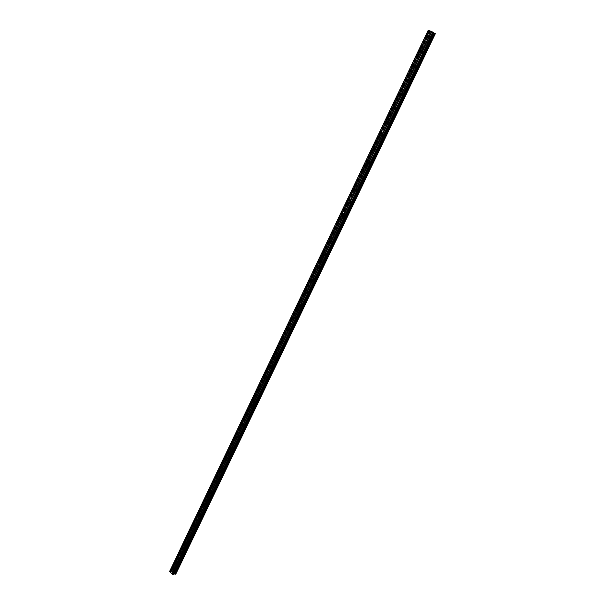 <?xml version="1.0" encoding="UTF-8"?>
<svg xmlns="http://www.w3.org/2000/svg" width="605" height="605" viewBox="0 0 605 605"><rect width="100%" height="100%" fill="white"/><g stroke="black" fill="none" stroke-linecap="round" stroke-linejoin="round"><path stroke-width="0.45" stroke-dasharray="3.02 2.27" d="M174.573 568.231L175.11 567.966L175.465 569.146L174.936 569.418L174.573 568.231M177.083 569.123L176.524 567.286L175.692 567.702L176.252 569.539L177.083 569.123L176.524 567.286L175.692 567.702L176.252 569.539L177.083 569.123M179.647 557.651L180.192 557.386L180.547 558.559L179.995 558.831L179.647 557.651M182.158 558.551L181.613 556.721L180.759 557.137L181.296 558.967L182.158 558.551L181.613 556.721L180.759 557.137L181.303 558.967L182.158 558.551M184.744 546.996L185.319 546.723L185.652 547.896L185.085 548.168L184.744 546.996M187.263 547.903L186.733 546.088L185.856 546.504L186.385 548.327L187.263 547.903L186.741 546.088L185.856 546.504L186.385 548.327L187.263 547.903M189.887 536.264L190.469 536L190.802 537.164L190.22 537.437L189.887 536.264M192.405 537.187L191.898 535.38L190.983 535.796L191.498 537.603L192.405 537.187M192.413 537.187L191.898 535.38L190.983 535.796L191.498 537.603L192.413 537.187M195.06 525.465L195.665 525.193L195.982 526.358L195.377 526.63L195.06 525.465M197.585 526.395L197.094 524.595L196.156 525.011L196.655 526.811L197.585 526.395L197.094 524.595L196.156 525.011L196.655 526.811L197.585 526.395M200.27 514.59L200.89 514.318L201.2 515.475L200.58 515.747L200.27 514.59M202.804 515.528L202.32 513.736L201.359 514.159L201.836 515.944L202.804 515.528L202.32 513.736L201.359 514.159L201.843 515.944L202.804 515.528M205.511 503.64L206.154 503.368L206.456 504.517L205.813 504.782L205.511 503.64M208.052 504.585L207.591 502.808L206.592 503.224L207.061 505.009L208.052 504.585L207.591 502.808L206.592 503.224L207.061 505.009L208.052 504.585M210.797 492.614L211.455 492.341L211.742 493.483L211.084 493.748L210.797 492.614M213.338 493.567L212.892 491.797L211.871 492.22L212.317 493.99L213.338 493.567L212.892 491.797L211.871 492.22L212.325 493.99L213.346 493.567M216.114 481.504L216.794 481.24L217.066 482.367L216.393 482.639L216.114 481.504M218.67 482.472L218.239 480.718L217.18 481.134L217.618 482.896L218.67 482.472L218.239 480.718L217.18 481.134L217.618 482.888L218.67 482.472M221.468 470.327L222.171 470.055L222.436 471.182L221.74 471.446L221.468 470.327M224.031 471.303L223.616 469.556L222.534 469.972L222.95 471.719L224.031 471.303L223.616 469.556L222.534 469.972L222.95 471.719L224.031 471.303M226.867 459.066L227.578 458.802L227.835 459.913L227.117 460.178L226.867 459.066M229.431 460.05L229.03 458.318L227.919 458.734L228.319 460.465L229.431 460.05L229.03 458.318L227.919 458.734L228.319 460.465L229.431 460.05M232.297 447.723L233.031 447.458L233.273 448.57L232.539 448.834L232.297 447.723M234.869 448.721L234.49 447.004L233.341 447.42L233.719 449.137L234.869 448.721L234.49 447.004L233.341 447.42L233.727 449.137L234.869 448.721M237.765 436.303L238.521 436.046L238.756 437.143L237.999 437.407L237.765 436.303M240.344 437.309L239.981 435.608L238.801 436.016L239.164 437.725L240.344 437.309L239.981 435.608L238.809 436.016L239.172 437.725L240.344 437.309M243.278 424.808L244.049 424.544L244.269 425.633L243.497 425.897L243.278 424.808M245.857 425.822L245.517 424.135L244.307 424.544L244.647 426.23L245.857 425.822L245.517 424.135L244.307 424.544L244.654 426.23L245.857 425.822M248.821 413.223L249.623 412.965L249.827 414.039L249.033 414.304L248.821 413.223M251.408 414.251L251.083 412.58L249.842 412.981L250.175 414.652L251.408 414.251L251.09 412.58L249.85 412.981L250.175 414.652L251.408 414.251M254.41 401.561L255.227 401.304L255.423 402.37L254.607 402.627L254.41 401.561M257.004 402.597L256.694 400.941L255.423 401.342L255.734 402.998L257.004 402.597L256.702 400.941L255.423 401.342L255.734 402.998L257.004 402.597M260.037 389.809L260.876 389.552L261.058 390.611L260.226 390.868L260.037 389.809M262.638 390.86L262.351 389.219L261.042 389.612L261.337 391.253L262.638 390.86L262.351 389.219L261.05 389.612L261.337 391.253L262.638 390.86M265.708 377.974L266.563 377.724L266.737 378.768L265.882 379.025L265.708 377.974M268.31 379.032L268.045 377.414L266.707 377.8L266.979 379.426L268.31 379.032L268.045 377.414L266.707 377.8L266.979 379.426L268.31 379.032M271.418 366.055L272.295 365.806L272.454 366.842L271.577 367.091L271.418 366.055M274.027 367.129L273.778 365.518L272.409 365.912L272.658 367.515L274.027 367.129L273.778 365.518L272.409 365.912L272.658 367.515L274.027 367.129M277.166 354.054L278.066 353.804L278.217 354.832L277.317 355.075L277.166 354.054M279.782 355.135L279.548 353.547L278.149 353.925L278.383 355.521L279.782 355.135L279.548 353.547L278.149 353.925L278.383 355.521L279.782 355.135M282.959 341.961L283.881 341.719L284.017 342.725L283.095 342.974L282.959 341.961M285.583 343.05L285.363 341.477L283.934 341.863L284.146 343.436L285.583 343.05L285.363 341.477L283.934 341.863L284.153 343.436L285.583 343.05M288.789 329.778L289.734 329.536L289.863 330.542L288.918 330.784L288.789 329.778M291.421 330.882L291.224 329.332L289.757 329.702L289.954 331.26L291.421 330.882L291.224 329.332L289.757 329.702L289.961 331.26L291.421 330.882M294.665 317.512L295.633 317.27L295.747 318.26L294.786 318.502L294.665 317.512M297.305 318.623L297.123 317.088L295.626 317.459L295.807 318.994L297.305 318.623L297.123 317.088L295.626 317.459L295.807 319.001L297.305 318.623M300.587 305.147L301.57 304.912L301.676 305.888L300.693 306.13L300.587 305.147M303.226 306.274L303.067 304.761L301.54 305.124L301.706 306.644L303.226 306.274L303.067 304.761L301.54 305.124L301.706 306.644L303.234 306.274M306.553 292.699L307.559 292.465L307.65 293.433L306.644 293.667L306.553 292.699M309.2 293.833L309.057 292.336L307.491 292.699L307.642 294.204L309.2 293.833L309.057 292.336L307.491 292.699L307.642 294.204L309.2 293.833M312.558 280.153L313.587 279.926L313.67 280.879L312.649 281.113L312.558 280.153M315.213 281.302L315.084 279.828L313.488 280.183L313.624 281.665L315.213 281.302L315.084 279.828L313.496 280.183L313.624 281.665L315.213 281.302M318.616 267.516L319.659 267.289L319.735 268.234L318.691 268.461L318.616 267.516M321.27 268.68L321.157 267.221L319.538 267.576L319.652 269.036L321.27 268.68L321.157 267.221L319.538 267.576L319.652 269.036L321.27 268.68M324.711 254.788L325.777 254.561L325.838 255.491L324.779 255.718L324.711 254.788M327.373 255.96L327.275 254.516L325.626 254.871L325.724 256.316L327.373 255.96L327.282 254.516L325.626 254.871L325.724 256.316L327.381 255.96M330.852 241.962L331.941 241.735L331.994 242.658L330.912 242.877L330.852 241.962M333.529 243.149L333.446 241.72L331.759 242.068L331.842 243.497L333.529 243.149L333.446 241.728L331.759 242.068L331.842 243.497L333.529 243.149M337.046 229.038L338.15 228.819L338.195 229.726L337.091 229.945L337.046 229.038M339.723 230.24L339.655 228.834L337.938 229.174L338.006 230.581L339.723 230.24L339.655 228.834L337.938 229.174L338.013 230.581L339.723 230.24M343.285 216.015L344.404 215.796L344.442 216.688L343.315 216.915L343.285 216.015M345.962 217.233L345.909 215.841L344.162 216.182L344.222 217.573L345.962 217.233M345.969 217.233L345.909 215.841L344.162 216.182L344.222 217.573L345.969 217.233M349.569 202.902L350.711 202.683L350.734 203.56L349.592 203.779L349.569 202.902M352.254 204.127L352.216 202.758L350.439 203.091L350.484 204.467L352.254 204.127L352.216 202.758L350.439 203.099L350.484 204.467L352.254 204.127M355.899 189.683L357.056 189.463L357.079 190.333L355.914 190.552L355.899 189.683M358.591 190.915L358.561 189.569L356.761 189.902L356.791 191.256L358.591 190.915L358.561 189.569L356.761 189.91L356.791 191.256L358.591 190.915M362.274 176.365L363.454 176.146L363.469 177L362.289 177.22L362.274 176.365M364.981 177.613L364.959 176.282L363.129 176.615L363.144 177.953L364.981 177.613L364.966 176.282L363.129 176.615L363.151 177.953L364.981 177.613M368.702 162.942L369.905 162.722L369.905 163.569L368.71 163.789L368.702 162.942M371.417 164.205L371.409 162.889L369.549 163.221L369.557 164.537L371.417 164.205L371.409 162.889L369.549 163.221L369.557 164.537L371.417 164.205M375.183 149.42L376.401 149.201L376.393 150.032L375.183 150.252L375.183 149.42M377.898 150.69L377.906 149.397L376.015 149.73L376.007 151.031L377.898 150.69L377.906 149.397L376.015 149.73L376.007 151.031L377.898 150.69M381.71 135.785L382.95 135.573L382.935 136.397L381.702 136.609L381.71 135.785M384.432 137.078L384.447 135.8L382.526 136.133L382.511 137.411L384.432 137.078L384.447 135.8L382.534 136.133L382.519 137.411L384.432 137.078M388.289 122.051L389.544 121.839L389.529 122.649L388.274 122.868L388.289 122.051M391.019 123.359L391.049 122.097L389.098 122.429L389.075 123.692L391.019 123.359L391.049 122.097L389.098 122.429L389.075 123.692L391.019 123.359M394.921 108.212L396.192 107.993L396.169 108.794L394.899 109.013L394.921 108.212M397.651 109.528L397.689 108.287L395.715 108.62L395.678 109.868L397.651 109.528M397.659 109.528L397.689 108.287L395.715 108.62L395.678 109.868L397.659 109.528M401.599 94.259L402.892 94.04L402.862 94.834L401.576 95.053L401.599 94.259M404.344 95.59L404.39 94.365L402.386 94.705L402.34 95.93L404.344 95.59L404.39 94.365L402.386 94.705L402.34 95.93L404.344 95.59M408.337 80.2L409.645 79.981L409.608 80.76L408.299 80.987L408.337 80.2M411.082 81.546L411.143 80.336C410.5 79.55 409.827 79.663 409.109 80.677L409.056 81.894L411.082 81.546L411.143 80.336C410.508 79.55 409.827 79.663 409.109 80.677L409.056 81.894L411.082 81.546M415.121 66.036L416.444 65.809L416.406 66.58L415.083 66.807L415.121 66.036M417.873 67.397L417.942 66.195C417.306 65.393 416.618 65.506 415.885 66.542L415.817 67.737C416.459 68.539 417.14 68.425 417.873 67.397L417.942 66.195C417.306 65.393 416.618 65.506 415.885 66.542L415.824 67.737C416.459 68.539 417.14 68.425 417.881 67.397M421.965 51.75L423.303 51.523L423.258 52.287L421.919 52.514L421.965 51.75M424.725 53.127L424.801 51.947C424.158 51.122 423.462 51.244 422.714 52.295L422.638 53.474C423.281 54.291 423.969 54.178 424.725 53.127L424.801 51.947C424.158 51.13 423.462 51.244 422.714 52.295L422.638 53.474C423.281 54.291 423.969 54.178 424.725 53.127M428.862 37.359L430.215 37.124L430.17 37.881L428.809 38.107L428.862 37.359M431.622 38.743L431.705 37.578C431.07 36.746 430.367 36.86 429.595 37.933L429.512 39.098C430.155 39.93 430.858 39.817 431.622 38.743L431.705 37.578C431.07 36.746 430.367 36.86 429.595 37.933L429.512 39.098C430.155 39.93 430.858 39.817 431.63 38.75M428.499 37.208C429.27 36.141 429.973 36.02 430.609 36.86L430.533 38.024C429.762 39.098 429.058 39.212 428.416 38.38L428.499 37.208M429.482 37.858C430.253 36.792 430.957 36.671 431.599 37.51L431.516 38.675C430.745 39.741 430.042 39.862 429.406 39.03L429.482 37.858M421.602 51.599C422.358 50.548 423.054 50.434 423.697 51.251L423.621 52.438C422.865 53.49 422.169 53.603 421.534 52.786L421.602 51.599M422.6 52.227C423.356 51.175 424.052 51.054 424.687 51.879L424.612 53.058C423.863 54.11 423.167 54.223 422.532 53.406L422.6 52.227M414.765 65.877C415.506 64.848 416.187 64.727 416.83 65.537L416.762 66.731C416.028 67.768 415.34 67.881 414.705 67.079L414.765 65.877M415.771 66.474C416.505 65.446 417.193 65.325 417.828 66.134L417.768 67.329C417.034 68.357 416.346 68.471 415.711 67.677L415.771 66.474M407.982 80.049C408.7 79.028 409.381 78.915 410.016 79.701L409.963 80.919L407.929 81.267L407.982 80.049M408.995 80.616C409.714 79.603 410.394 79.489 411.029 80.276L410.969 81.486L408.942 81.826L408.995 80.616M401.251 94.1L403.255 93.76L403.21 94.993L401.206 95.333L401.251 94.1M402.272 94.645L404.276 94.304L404.231 95.537L402.227 95.87L402.272 94.645M394.573 108.045L396.555 107.713L396.517 108.961L394.536 109.301L394.573 108.045M395.602 108.56L397.576 108.227L397.538 109.475L395.564 109.807L395.602 108.56M387.949 121.885L389.9 121.552L389.87 122.815L387.918 123.155L387.949 121.885M388.985 122.376L390.928 122.044L390.906 123.299L388.955 123.639L388.985 122.376M381.369 135.618L383.298 135.286L383.275 136.564L381.354 136.904L381.369 135.618M382.413 136.08L384.334 135.747L384.319 137.025L382.398 137.365L382.413 136.08M374.85 149.246L376.741 148.906L376.733 150.206L374.843 150.547L374.85 149.246M375.894 149.685L377.785 149.352L377.785 150.645L375.894 150.978L375.894 149.685M368.369 162.768L370.237 162.427L370.245 163.743L368.377 164.084L368.369 162.768M369.428 163.176L371.288 162.843L371.296 164.159L369.436 164.492L369.428 163.176M361.949 176.184L363.779 175.851L363.802 177.182L361.964 177.522L361.949 176.184M363.008 176.569L364.845 176.236L364.86 177.567L363.03 177.908L363.008 176.569M355.566 189.501L357.373 189.161L357.404 190.514L355.604 190.855L355.566 189.501M356.64 189.864L358.447 189.531L358.478 190.877L356.67 191.218L356.64 189.864M349.244 202.713L351.021 202.38L351.059 203.749L349.289 204.089L349.244 202.713M350.318 203.053L352.095 202.72L352.133 204.089L350.363 204.429L350.318 203.053M342.959 215.834L344.706 215.493L344.759 216.877L343.02 217.225L342.959 215.834M344.041 216.151L345.788 215.811L345.848 217.195L344.101 217.535L344.041 216.151M336.728 228.849L338.445 228.501L338.513 229.915L336.796 230.263L336.728 228.849M337.817 229.144L339.534 228.803L339.602 230.202L337.885 230.55L337.817 229.144M330.542 241.773L332.228 241.418L332.311 242.847L330.625 243.195L330.542 241.773M331.638 242.038L333.317 241.69L333.408 243.119L331.721 243.467L331.638 242.038M324.401 254.592L326.057 254.244L326.155 255.688L324.499 256.044L324.401 254.592M325.498 254.841L327.154 254.493L327.252 255.938L325.603 256.286L325.498 254.841M318.306 267.319L319.932 266.964L320.045 268.431L318.419 268.786L318.306 267.319M319.41 267.546L321.036 267.191L321.149 268.658L319.531 269.013L319.41 267.546M312.256 279.956L313.844 279.593L313.98 281.075L312.384 281.438L312.256 279.956M313.367 280.16L314.963 279.805L315.092 281.28L313.503 281.643L313.367 280.16M306.251 292.495L307.809 292.132L307.953 293.637L306.395 294L306.251 292.495M307.37 292.676L308.928 292.321L309.072 293.818L307.514 294.181L307.37 292.676M300.284 304.943L301.819 304.58L301.978 306.1L300.451 306.47L300.284 304.943M301.411 305.109L302.939 304.738L303.105 306.259L301.577 306.629L301.411 305.109M294.37 317.3L295.868 316.929L296.049 318.472L294.552 318.843L294.37 317.3M295.497 317.443L296.995 317.073L297.176 318.608L295.686 318.979L295.497 317.443M288.494 329.566L289.961 329.196L290.158 330.753L288.691 331.132L288.494 329.566M289.629 329.687L291.096 329.317L291.292 330.867L289.833 331.245L289.629 329.687M282.664 341.749L284.1 341.364L284.312 342.944L282.883 343.322L282.664 341.749M283.805 341.848L285.235 341.47L285.454 343.043L284.025 343.421L283.805 341.848M276.871 353.834L278.277 353.449L278.504 355.044L277.105 355.43L276.871 353.834M278.02 353.917L279.419 353.532L279.654 355.127L278.255 355.513L278.02 353.917M271.123 365.844L272.492 365.45L272.749 367.061L271.38 367.454L271.123 365.844M272.28 365.904L273.649 365.511L273.899 367.122L272.53 367.507L272.28 365.904M265.421 377.754L266.76 377.361L267.024 378.987L265.693 379.388L265.421 377.754M266.578 377.8L267.917 377.407L268.181 379.032L266.85 379.426L266.578 377.8M259.757 389.59L261.058 389.189L261.345 390.838L260.044 391.231L259.757 389.59M260.914 389.612L262.222 389.212L262.51 390.853L261.209 391.253L260.914 389.612M254.13 401.334L255.401 400.933L255.703 402.59L254.433 402.998L254.13 401.334M255.295 401.342L256.565 400.941L256.875 402.597L255.605 402.998L255.295 401.342M248.542 412.996L249.782 412.595L250.107 414.266L248.867 414.675L248.542 412.996M249.714 412.981L250.954 412.58L251.279 414.251L250.039 414.659L249.714 412.981M242.998 424.574L244.208 424.173L244.549 425.859L243.346 426.268L242.998 424.574M244.178 424.544L245.38 424.135L245.728 425.829L244.518 426.238L244.178 424.544M237.493 436.076L238.673 435.668L239.028 437.37L237.856 437.786L237.493 436.076M238.673 436.023L239.852 435.615L240.208 437.317L239.035 437.733L238.673 436.023M232.025 447.496L233.167 447.08L233.545 448.797L232.403 449.212L232.025 447.496M233.212 447.428L234.354 447.012L234.732 448.728L233.59 449.144L233.212 447.428M226.595 458.832L227.707 458.416L228.108 460.148L226.996 460.564L226.595 458.832M227.782 458.741L228.902 458.333L229.295 460.065L228.183 460.473L227.782 458.741M221.203 470.093L222.292 469.669L222.701 471.416L221.619 471.839L221.203 470.093M222.398 469.987L223.479 469.571L223.895 471.31L222.814 471.734L222.398 469.987M215.849 481.27L216.908 480.854L217.339 482.608L216.287 483.032L215.849 481.27M217.051 481.149L218.102 480.733L218.534 482.488L217.482 482.903L217.051 481.149M210.532 492.372L211.561 491.948L212.007 493.725L210.986 494.141L210.532 492.372M211.735 492.236L212.763 491.812L213.21 493.582L212.189 494.005L211.735 492.236M205.254 503.398L206.252 502.974L206.713 504.759L205.723 505.183L205.254 503.398M206.464 503.239L207.454 502.823L207.923 504.6L206.925 505.024L206.464 503.239M200.013 514.348L200.981 513.925L201.457 515.717L200.497 516.141L200.013 514.348M201.223 514.174L202.191 513.758L202.667 515.543L201.707 515.967L201.223 514.174M194.802 525.223L195.74 524.8L196.239 526.607L195.302 527.023L194.802 525.223M196.02 525.034L196.958 524.618L197.449 526.418L196.519 526.834L196.02 525.034M189.63 536.022L190.545 535.599L191.059 537.414L190.144 537.83L189.63 536.022M190.847 535.818L191.762 535.402L192.269 537.21L191.361 537.626L190.847 535.818M184.495 546.746L185.38 546.33L185.909 548.153L185.024 548.569L184.495 546.746M185.72 546.527L186.605 546.111L187.126 547.933L186.249 548.349L185.72 546.527M179.398 557.402L180.252 556.978L180.797 558.816L179.935 559.232L179.398 557.402M180.623 557.167L181.477 556.751L182.022 558.574L181.16 558.997L180.623 557.167M174.331 567.982L175.163 567.566L175.715 569.403L174.883 569.819L174.331 567.982M175.556 567.732L176.388 567.316L176.94 569.154L176.115 569.57L175.556 567.732M431.546 31.959L431.97 32.133L431.546 31.959M431.093 31.657L431.524 31.831L431.093 31.664M431.486 31.8L432.008 32.156L431.486 31.808M432.363 32.209L431.917 31.982L432.363 32.209M431.917 31.982L432.371 32.163L431.917 31.989M432.613 32.352L431.766 31.914L432.62 32.39M428.219 30.258L431.168 32.103L435.343 33.676L175.76 574.153L173.189 571.014L172.145 570.772L171.465 571.528L169.672 571.279M172.614 572.867L173.59 573.071L172.614 572.867M172.864 572.33L172.251 572.496L172.856 572.322M316.959 268.136L172.115 570.802M430.442 31.74L172.44 570.734L430.45 31.747M173.688 574.568L174.006 573.918M175.805 573.706L435.161 33.683L175.805 573.737M431.282 32.156L173.189 571.014M431.236 32.133L173.143 570.999M431.168 32.103L173.083 570.976M430.367 31.566L172.085 571.18M430.359 31.551L427.599 37.313L430.352 31.551M420.687 51.743L427.569 37.412M420.641 51.841L413.835 66.066L420.641 51.841M407.029 80.276L413.805 66.172M406.983 80.382L400.283 94.372L406.976 80.374M400.238 94.478L393.583 108.355M386.966 122.248L393.53 108.469M386.897 122.354L380.348 136.012M380.303 136.133L373.814 149.685L380.318 136.14M367.341 163.252L373.754 149.798M360.875 176.705L367.28 163.373M354.477 190.068L360.837 176.826M354.432 190.182L348.14 203.325L354.447 190.189M341.855 216.484L348.079 203.431M341.855 216.62L335.594 229.545M335.541 229.643L329.377 242.507M329.339 242.605L323.244 255.378M323.183 255.461L317.111 268.144M317.073 268.227L311.046 280.818L317.065 268.227M311.008 280.901L305.018 293.402M299.036 305.896L305.003 293.486M299.014 305.964L293.107 318.291L299.029 305.971M287.209 330.602L293.092 318.366M287.193 330.655L281.37 342.823L287.186 330.648M281.348 342.869L275.562 354.954L281.363 342.876M269.8 367.038L172.047 571.218M173.816 573.956L433.46 32.609L173.756 574.016M435.313 33.668L175.752 574.115M430.518 31.77L172.493 570.765M430.382 31.702L172.372 570.727M427.47 37.23L172.145 570.772M427.425 37.328L420.558 51.667M420.513 51.765L413.707 65.99M413.661 66.089L406.908 80.2M406.863 80.299L400.155 94.304L406.885 80.321M400.109 94.403L393.462 108.295L400.139 94.425M393.416 108.393L386.814 122.18L393.416 108.393M380.22 135.959L386.776 122.27L380.25 135.974M380.182 136.042L373.678 149.624M373.64 149.715L367.182 163.191M367.152 163.274L360.739 176.66M360.709 176.736L354.349 190.023M354.318 190.091L348.004 203.28M341.704 216.439L347.973 203.34L341.734 216.454M341.674 216.499L335.45 229.507M335.427 229.552L329.241 242.469M323.085 255.34L329.226 242.514L323.123 255.348M323.07 255.37L316.975 268.113M310.902 280.803L304.882 293.38L310.894 280.803M430.215 31.573L427.501 37.253M427.455 37.351L420.588 51.69M420.543 51.788L413.737 66.013M413.691 66.111L406.938 80.223M393.439 108.416L386.845 122.195M380.205 136.064L373.709 149.639M373.663 149.737L367.22 163.206M367.174 163.297L360.777 176.668M360.731 176.758L354.379 190.03M354.341 190.114L348.034 203.295M341.704 216.522L335.48 229.514M335.45 229.582L329.279 242.476M323.093 255.393L317.005 268.121M316.99 268.159L310.94 280.796M310.925 280.833L304.912 293.387M304.905 293.41L298.938 305.88M298.93 305.888L172.123 570.84M427.652 37.344L430.412 31.619M427.606 37.419L420.755 51.788M420.694 51.864L413.888 66.096M407.089 80.306L413.865 66.195M407.036 80.397L400.359 94.41M400.283 94.501L393.643 108.386L400.291 94.501M393.613 108.499L386.996 122.263M386.943 122.376L380.401 136.034L386.95 122.376M380.348 136.148L373.882 149.715M373.807 149.821L367.371 163.267M367.318 163.388L360.928 176.728L367.318 163.388M360.875 176.841L354.56 190.091M354.477 190.204L348.215 203.348M348.132 203.462L341.893 216.499M335.586 229.673L329.438 242.514L335.594 229.673M323.282 255.386L329.407 242.643M323.229 255.491L317.171 268.151L323.229 255.491M317.141 268.265L311.099 280.826L317.088 268.242M311.053 280.924L305.079 293.41L311.053 280.932M305.033 293.508L299.097 305.903L305.033 293.508M299.059 305.986L293.168 318.298L299.059 305.994M293.123 318.381L287.277 330.61L293.13 318.381M281.385 342.823L287.254 330.693M281.393 342.899L275.615 354.961L281.393 342.899M269.853 367.008L275.608 355.029M269.83 367.053L264.128 378.964L269.83 367.053M264.105 379.002L258.448 390.838L264.113 379.002M258.433 390.868L252.807 402.62M264.082 378.987L252.814 402.658M247.211 414.349L172.032 571.37M430.397 31.513L427.614 37.321M420.664 51.849L413.85 66.074M406.999 80.389L400.306 94.38M275.562 354.999L269.815 367.001M252.761 402.627L171.971 571.43M429.989 31.241L171.465 571.528M429.86 31.165L171.336 571.513M428.824 30.643L170.398 571.173M428.695 30.575L170.262 571.158M173.166 568.36L175.11 567.966M178.256 557.75L180.192 557.386M183.383 547.071L185.319 546.723M188.548 536.317L190.469 536M193.744 525.488L195.665 525.193M198.977 514.59L200.89 514.318M204.248 503.61L206.154 503.368M209.557 492.561L211.455 492.341M214.896 481.429L216.794 481.24M220.28 470.221L222.171 470.055M225.703 458.938L227.578 458.802M231.155 447.571L233.031 447.458M236.653 436.122L238.521 436.046M242.189 424.597L244.049 424.544M247.77 412.988L249.623 412.965M253.382 401.296L255.227 401.304M259.038 389.514L260.876 389.552M264.733 377.656L266.563 377.724M270.473 365.707L272.295 365.806M276.251 353.675L278.066 353.804M282.074 341.553L283.881 341.719M287.935 329.347L289.734 329.536M293.841 317.043L295.633 317.27M299.793 304.655L301.57 304.912M305.79 292.177L307.559 292.465M311.825 279.601L313.587 279.926M317.905 266.934L319.659 267.289M324.03 254.168L325.777 254.561M330.209 241.304L331.941 241.735M336.425 228.35L338.15 228.819M342.695 215.297L344.404 215.796M349.002 202.146L350.711 202.683M355.369 188.889L357.056 189.463M361.775 175.533L363.454 176.146M368.233 162.072L369.905 162.722M374.745 148.505L376.401 149.201M381.301 134.839L382.95 135.573M387.911 121.061L389.544 121.839M394.566 107.176L396.192 107.993M401.281 93.185L402.892 94.04M408.042 79.081L409.645 79.981M414.864 64.871L416.444 65.809M421.73 50.54L423.303 51.523M428.658 36.096L430.215 37.124M430.609 36.86L431.599 37.51M423.697 51.251L424.687 51.879M416.83 65.537L417.828 66.134M410.016 79.701L411.029 80.276M403.255 93.76L404.276 94.304M396.555 107.713L397.576 108.227M389.9 121.552L390.928 122.044M383.298 135.286L384.334 135.747M376.741 148.906L377.785 149.352M370.237 162.427L371.288 162.843M363.779 175.851L364.845 176.236M357.373 189.161L358.447 189.531M351.021 202.38L352.095 202.72M344.706 215.493L345.788 215.811M338.445 228.501L339.534 228.803M332.228 241.418L333.317 241.69M326.057 254.244L327.154 254.493M319.932 266.964L321.036 267.191M313.844 279.593L314.963 279.805M307.809 292.132L308.928 292.321M301.819 304.58L302.939 304.738M295.868 316.929L296.995 317.073M289.961 329.196L291.096 329.317M284.1 341.364L285.235 341.47M278.277 353.449L279.419 353.532M272.492 365.45L273.649 365.511M266.76 377.361L267.917 377.407M261.058 389.189L262.222 389.212M255.401 400.933L256.565 400.941M249.782 412.595L250.954 412.58M244.208 424.173L245.38 424.135M238.673 435.668L239.852 435.615M233.167 447.08L234.354 447.012M227.707 458.416L228.902 458.333M222.292 469.669L223.479 469.571M216.908 480.854L218.102 480.733M211.561 491.948L212.763 491.812M206.252 502.974L207.454 502.823M200.981 513.925L202.191 513.758M195.74 524.8L196.958 524.618M190.545 535.599L191.762 535.402M185.38 546.33L186.605 546.111M180.252 556.978L181.477 556.751M175.163 567.566L176.388 567.316M174.883 569.819L176.115 569.57M179.935 559.232L181.16 558.997M185.024 548.569L186.249 548.349M190.144 537.83L191.361 537.626M195.302 527.023L196.519 526.834M200.497 516.141L201.707 515.967M205.723 505.183L206.925 505.024M210.986 494.141L212.189 494.005M216.287 483.032L217.482 482.903M221.619 471.839L222.814 471.734M226.996 460.564L228.183 460.473M232.403 449.212L233.59 449.144M237.856 437.786L239.035 437.733M243.346 426.268L244.518 426.238M248.867 414.675L250.039 414.659M254.433 402.998L255.605 402.998M260.044 391.231L261.209 391.253M265.693 379.388L266.85 379.426M271.38 367.454L272.53 367.507M277.105 355.43L278.255 355.513M282.883 343.322L284.025 343.421M288.691 331.132L289.833 331.245M294.552 318.843L295.686 318.979M300.451 306.47L301.577 306.629M306.395 294L307.514 294.181M312.384 281.438L313.503 281.643M318.419 268.786L319.531 269.013M324.499 256.044L325.603 256.286M330.625 243.195L331.721 243.467M336.796 230.263L337.885 230.55M343.02 217.225L344.101 217.535M349.289 204.089L350.363 204.429M355.604 190.855L356.67 191.218M361.964 177.522L363.03 177.908M368.377 164.084L369.436 164.492M374.843 150.547L375.894 150.978M381.354 136.904L382.398 137.365M387.918 123.155L388.955 123.639M394.536 109.301L395.564 109.807M401.206 95.333L402.227 95.87M407.929 81.267L408.942 81.826M414.705 67.079L415.711 67.677M421.534 52.786L422.532 53.406M428.416 38.38L429.406 39.03M427.795 37.442L428.809 38.107M420.914 51.886L421.919 52.514M414.077 66.21L415.083 66.807M407.301 80.427L408.299 80.987M400.578 94.524L401.576 95.053M393.9 108.514L394.899 109.013M387.276 122.399L388.274 122.868M380.704 136.17L381.702 136.609M374.185 149.836L375.183 150.252M367.711 163.403L368.71 163.789M361.291 176.857L362.289 177.22M354.908 190.212L355.914 190.552M348.586 203.462L349.592 203.779M342.301 216.62L343.315 216.915M336.07 229.673L337.091 229.945M329.876 242.628L330.912 242.877M323.736 255.484L324.779 255.718M317.633 268.249L318.691 268.461M311.583 280.917L312.649 281.113M305.57 293.493L306.644 293.667M299.604 305.971L300.693 306.13M293.675 318.366L294.786 318.502M287.798 330.663L288.918 330.784M281.96 342.876L283.095 342.974M276.16 354.999L277.317 355.075M270.405 367.031L271.577 367.091M264.688 378.98L265.882 379.025M259.008 390.845L260.226 390.868M253.374 402.627L254.607 402.627M247.778 414.319L249.033 414.304M242.219 425.928L243.497 425.897M236.706 437.46L237.999 437.407M231.223 448.91L232.539 448.834M225.786 460.276L227.117 460.178M220.379 471.567L221.74 471.446M215.009 482.782L216.393 482.639M209.685 493.914L211.084 493.748M204.392 504.971L205.813 504.782M199.136 515.952L200.58 515.747M193.918 526.857L195.377 526.63M188.73 537.686L190.22 537.437M183.58 548.44L185.085 548.168M178.467 559.118L179.995 558.831M173.385 569.728L174.936 569.418M433.43 32.579L173.764 573.994M435.116 33.63L175.684 573.858M393.416 108.386L386.814 122.18M400.313 94.509L393.658 108.401M386.966 122.384L380.424 136.049M367.341 163.395L360.951 176.736M335.609 229.681L329.46 242.522M323.251 255.499L317.194 268.159M311.076 280.939L305.101 293.417M305.056 293.516L299.12 305.903M299.074 306.001L293.191 318.306M293.145 318.389L287.299 330.61M281.408 342.906L275.638 354.961M269.845 367.069L264.151 378.964M264.128 379.017L258.471 390.838M241.652 425.965L172.183 571.097M380.295 136.125L373.807 149.685M354.424 190.174L348.132 203.325M341.787 216.582L335.586 229.537M299.006 305.956L293.107 318.291M281.34 342.861L275.555 354.954M264.06 378.972L172.054 571.203M287.239 330.685L281.431 342.831M252.792 402.65L247.203 414.327M241.637 425.95L172.024 571.392"/><path stroke-width="0.91" d="M172.629 568.624L173.166 568.36L173.522 569.547L172.992 569.812L172.629 568.624M177.704 558.022L178.256 557.75L178.604 558.929L178.052 559.202L177.704 558.022M182.816 547.343L183.383 547.071L183.723 548.243L183.156 548.516L182.816 547.343M187.958 536.59L188.548 536.317L188.873 537.49L188.291 537.754L187.958 536.59M193.139 525.76L193.744 525.488L194.061 526.652L193.456 526.925L193.139 525.76M198.357 514.863L198.977 514.59L199.287 515.747L198.667 516.012L198.357 514.863M203.605 503.882L204.248 503.61L204.543 504.759L203.908 505.031L203.605 503.882M208.891 492.825L209.557 492.561L209.844 493.703L209.186 493.967L208.891 492.825M214.223 481.701L214.896 481.429L215.176 482.563L214.495 482.835L214.223 481.701M219.585 470.493L220.28 470.221L220.545 471.348L219.849 471.613L219.585 470.493M224.984 459.203L225.703 458.938L225.952 460.05L225.241 460.322L224.984 459.203M230.422 447.836L231.155 447.571L231.405 448.676L230.664 448.94L230.422 447.836M235.897 436.386L236.653 436.122L236.888 437.218L236.131 437.491L235.897 436.386M241.41 424.861L242.189 424.597L242.408 425.686L241.637 425.95L241.41 424.861M246.969 413.245L247.77 412.988L247.974 414.07L247.18 414.327L246.969 413.245M252.565 401.554L253.382 401.296L253.578 402.363L252.761 402.62L252.565 401.554M258.199 389.771L259.038 389.514L259.22 390.58L258.388 390.83L258.199 389.771M263.878 377.913L264.733 377.656L264.907 378.707L264.052 378.957L263.878 377.913M269.588 365.964L270.473 365.707L270.632 366.751L269.754 367.001L269.588 365.964M275.351 353.925L276.251 353.675L276.402 354.704L275.502 354.954L275.351 353.925M281.151 341.802L282.074 341.553L282.21 342.574L281.287 342.816L281.151 341.802M286.989 329.589L287.935 329.347L288.063 330.345L287.118 330.595L286.989 329.589M292.88 317.285L293.841 317.043L293.962 318.041L292.994 318.275L292.88 317.285M298.81 304.89L299.793 304.655L299.899 305.638L298.915 305.873L298.81 304.89M304.784 292.412L305.79 292.177L305.88 293.145L304.875 293.38L304.784 292.412M310.796 279.828L311.825 279.601L311.908 280.554L310.879 280.788L310.796 279.828M316.861 267.16L317.905 266.934L317.98 267.871L316.937 268.106L316.861 267.16M322.964 254.395L324.03 254.168L324.099 255.098L323.032 255.325L322.964 254.395M329.12 241.531L330.209 241.304L330.262 242.227L329.173 242.454L329.12 241.531M335.321 228.577L336.425 228.35L336.471 229.257L335.367 229.484L335.321 228.577M341.568 215.516L342.695 215.297L342.725 216.189L341.606 216.416L341.568 215.516M347.86 202.365L349.002 202.146L349.032 203.023L347.89 203.25L347.86 202.365M354.205 189.108L355.369 188.889L355.385 189.758L354.22 189.978L354.205 189.108M360.595 175.745L361.775 175.533L361.79 176.388L360.603 176.607L360.595 175.745M367.031 162.291L368.233 162.072L368.241 162.919L367.038 163.138L367.031 162.291M373.519 148.724L374.745 148.505L374.737 149.344L373.519 149.564L373.519 148.724M380.061 135.059L381.301 134.839L381.286 135.664L380.053 135.883L380.061 135.059M386.655 121.28L387.911 121.061L387.888 121.877L386.633 122.097L386.655 121.28M393.295 107.395L394.566 107.176L394.543 107.985L393.273 108.204L393.295 107.395M399.988 93.404L401.281 93.185L401.251 93.979L399.958 94.198L399.988 93.404M406.734 79.308L408.042 79.081L408.004 79.868L406.696 80.087L406.734 79.308M413.533 65.09L414.864 64.871L414.818 65.642L413.495 65.869L413.533 65.09M420.392 50.767L421.73 50.54L421.685 51.304L420.339 51.531L420.392 50.767M427.296 36.33L428.658 36.096L428.605 36.852L427.243 37.079L427.296 36.33M431.41 31.483L428.219 30.258L169.672 571.279L172.72 574.629L173.68 574.591L433.687 32.564L431.41 31.483L171.76 573.646M172.047 573.941L431.834 31.649L172.054 573.88M174.006 573.918L175.76 574.168L435.35 33.676L433.611 32.715M431.531 31.536L171.865 573.684M432.825 32.035L172.72 574.629M433.18 32.216L173.038 574.75M434.277 33.093L174.709 573.964M434.36 33.139L174.792 573.979M264.688 378.98L264.082 378.987M258.388 390.838L259.008 390.845M428.302 30.25L169.65 571.46M429.285 30.636L170.315 572.148M429.399 30.696L170.421 572.194M429.679 30.81L170.61 572.383M429.701 30.802L170.602 572.451M433.649 32.534L173.627 574.629M433.861 32.882L174.323 573.85M433.997 32.957L174.452 573.865M435.018 33.472L175.382 574.19M435.086 33.502L175.435 574.221L435.086 33.502M435.146 33.54L175.503 574.236M435.335 33.661L175.73 574.183M310.902 280.796L311.583 280.917M304.882 293.38L305.57 293.493M293.001 318.283L293.675 318.366M252.814 402.658L253.374 402.627M241.66 425.95L242.219 425.928M427.243 37.079L427.795 37.442M420.339 51.531L420.914 51.886M413.495 65.869L414.077 66.21M406.696 80.087L407.301 80.427M399.958 94.198L400.578 94.524M393.273 108.204L393.9 108.514M386.633 122.097L387.276 122.399M380.053 135.883L380.704 136.17M373.519 149.564L374.185 149.836M367.038 163.138L367.711 163.403M360.603 176.607L361.291 176.857M354.22 189.978L354.908 190.212M347.89 203.25L348.586 203.462M341.606 216.416L342.301 216.62M335.367 229.484L336.07 229.673M329.173 242.454L329.876 242.628M323.032 255.325L323.736 255.484M316.937 268.106L317.633 268.249M298.915 305.873L299.604 305.971M287.118 330.595L287.798 330.663M281.287 342.816L281.96 342.876M275.502 354.954L276.16 354.999M269.754 367.001L270.405 367.031M247.18 414.327L247.778 414.319M236.139 437.483L236.706 437.46M230.664 448.94L231.223 448.91M225.241 460.322L225.786 460.276M219.849 471.613L220.379 471.567M214.495 482.835L215.009 482.782M209.186 493.967L209.685 493.914M203.908 505.031L204.392 504.971M198.667 516.012L199.136 515.952M193.456 526.925L193.918 526.857M188.291 537.754L188.73 537.686M183.156 548.516L183.58 548.44M178.052 559.202L178.467 559.118M172.992 569.812L173.385 569.728M433.687 32.564L173.68 574.591M435.35 33.676L175.76 574.168"/></g></svg>
